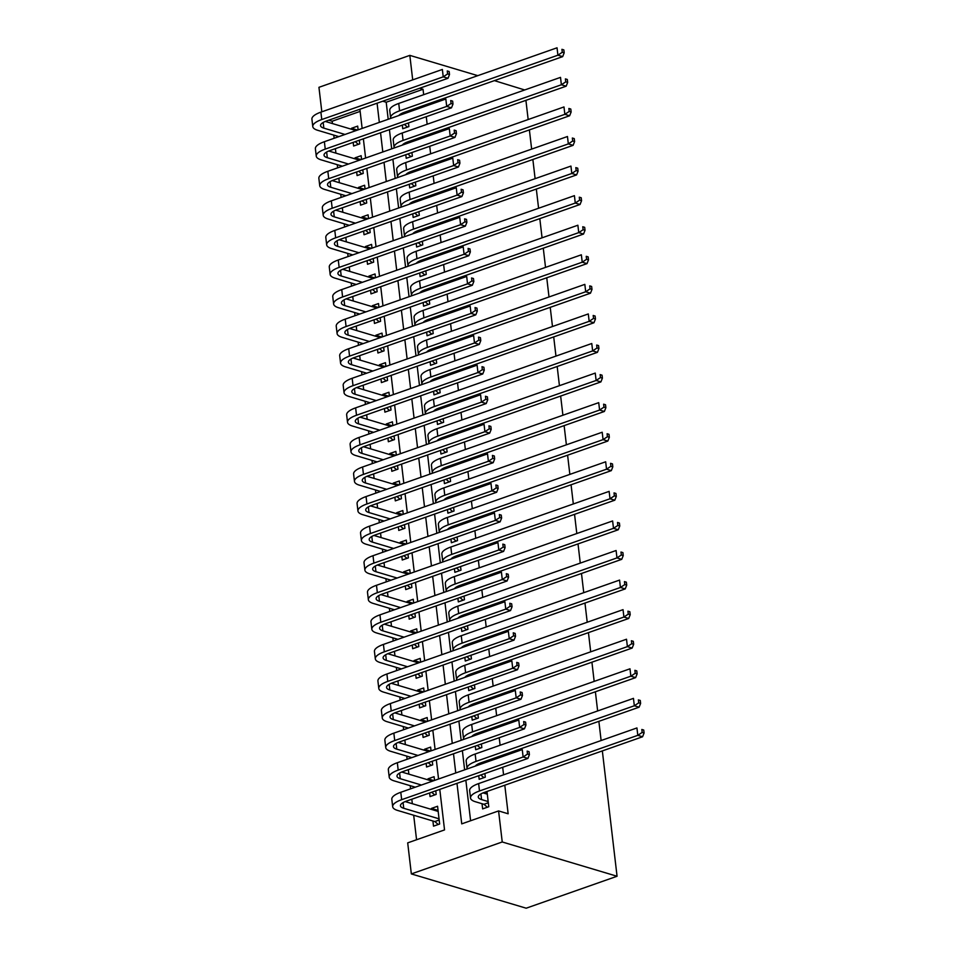 <?xml version="1.0" encoding="UTF-8"?>
<svg xmlns="http://www.w3.org/2000/svg" width="956" height="956" viewBox="0 0 956 956"><rect width="100%" height="100%" fill="white"/><g stroke="black" fill="none" stroke-linecap="round" stroke-linejoin="round"><path stroke-width="1.43" d="M321.825 111.816L318.945 87.319L409.825 55.376L477.785 75.655M439.784 789.393L444.54 829.916L407.698 842.869L411.343 873.915L526.182 908.2L617.062 876.258L602.34 750.914M360.137 111.386L332.162 121.221L332.437 123.575M333.787 135.107L334.158 138.273M335.389 148.658L335.915 153.139M337.265 164.671L337.635 167.85M338.854 178.222L339.38 182.716M340.742 194.247L341.113 197.414M342.332 207.799L342.857 212.292M344.208 223.812L344.59 226.99M345.809 237.363L346.335 241.856M347.685 253.388L348.056 256.555M349.275 266.939L349.8 271.432M351.163 282.964L351.533 286.131M352.752 296.515L353.278 300.997M354.628 312.528L355.011 315.707M356.23 326.08L356.755 330.573M358.106 342.105L358.476 345.271M359.695 355.656L360.233 360.149M361.583 371.669L361.954 374.848M363.172 385.22L363.698 389.713M365.061 401.245L365.431 404.412M366.65 414.796L367.176 419.29M368.526 430.821L368.897 433.988M370.127 444.373L370.653 448.854M372.004 460.386L372.374 463.564M373.593 473.937L374.119 478.43M375.481 489.962L375.851 493.129M377.07 503.513L377.596 508.006M378.946 519.526L379.329 522.705M380.548 533.078L381.074 537.571M382.424 549.103L382.794 552.269M384.013 562.654L384.539 567.147M385.901 578.679L386.272 581.846M387.491 592.23L388.017 596.711M389.367 608.243L389.749 611.422M390.968 621.794L391.494 626.288M392.844 637.819L393.215 640.986M394.434 651.371L394.971 655.864M396.322 667.384L396.692 670.562M397.911 680.935L398.437 685.428M399.799 696.96L400.17 700.127M401.389 710.511L401.914 715.004M403.265 726.536L403.635 729.703M404.854 740.087L405.392 744.569M406.742 756.1L407.113 759.279M408.332 769.652L408.857 774.145M410.22 785.677L410.59 788.843M411.809 799.228L412.335 803.721M413.685 815.241L416.565 839.75M332.162 121.221L328.733 120.205M402.321 125.128L402.739 128.749L408.881 126.586L408.451 122.966M407.232 112.593L407.089 111.314M405.786 154.693L406.216 158.314L412.359 156.163L411.928 152.542M410.71 142.157L410.566 140.891M409.264 184.269L409.694 187.89L415.824 185.727L415.406 182.106M414.187 171.733L414.032 170.455M412.741 213.845L413.159 217.466L419.302 215.303L418.883 211.682M417.664 201.298L417.509 200.031M416.207 243.41L416.637 247.03L422.779 244.879L422.349 241.259M421.13 230.874L420.987 229.607M419.684 272.986L420.114 276.607L426.257 274.444L425.826 270.823M424.607 260.45L424.452 259.172M423.161 302.55L423.58 306.171L429.722 304.02L429.304 300.399M428.085 290.015L427.93 288.748M426.639 332.126L427.057 335.747L433.199 333.584L432.769 329.963M431.55 319.591L431.407 318.312M430.104 361.703L430.535 365.323L436.677 363.161L436.247 359.54M435.028 349.155L434.884 347.888M433.582 391.267L434.012 394.888L440.142 392.737L439.724 389.116M438.505 378.731L438.35 377.465M437.059 420.843L437.478 424.464L443.62 422.301L443.19 418.68M441.971 408.308L441.827 407.029M440.525 450.407L440.955 454.028L447.097 451.877L446.667 448.256M445.448 437.872L445.305 436.605M444.002 479.984L444.432 483.605L450.563 481.442L450.145 477.821M448.926 467.448L448.77 466.17M447.48 509.56L447.898 513.181L454.04 511.018L453.622 507.397M452.403 497.012L452.248 495.746M450.945 539.124L451.375 542.745L457.518 540.594L457.088 536.973M455.869 526.589L455.725 525.322M454.423 568.701L454.853 572.321L460.995 570.158L460.565 566.538M459.346 556.165L459.191 554.886M457.9 598.265L458.318 601.886L464.461 599.735L464.042 596.114M462.824 585.729L462.668 584.463M461.378 627.841L461.796 631.462L467.938 629.299L467.508 625.678M466.289 615.306L466.146 614.027M464.843 657.417L465.273 661.038L471.416 658.875L470.985 655.254M469.766 644.87L469.623 643.603M468.32 686.982L468.739 690.602L474.881 688.44L474.463 684.819M473.244 674.446L473.089 673.179M471.798 716.558L472.216 720.179L478.359 718.016L477.928 714.395M476.709 704.01L476.566 702.744M475.263 746.122L475.694 749.743L481.836 747.592L481.406 743.971M480.187 733.587L480.043 732.32M478.741 775.698L479.171 779.319L485.301 777.156L484.883 773.535M483.664 763.163L483.509 761.884M438.051 810.389L431.431 808.418L431.55 809.457M432.913 820.977L433.51 826.163L439.652 824L437.573 806.255L431.431 808.418M433.952 780.634L427.953 778.841L428.073 779.881M429.614 792.966L430.045 796.587L436.187 794.424L435.757 790.803M430.475 751.058L424.488 749.277L424.607 750.305M426.137 763.39L426.567 767.011L432.71 764.86L432.279 761.239M427.009 721.493L421.01 719.701L421.13 720.74M422.671 733.826L423.09 737.446L429.232 735.284L428.814 731.663M423.532 691.917L417.533 690.124L417.653 691.164M419.194 704.249L419.624 707.87L425.755 705.719L425.336 702.098M420.054 662.353L414.056 660.56L414.187 661.6M415.717 674.685L416.147 678.306L422.289 676.143L421.859 672.522M416.577 632.776L410.59 630.984L410.71 632.024M412.251 645.109L412.669 648.73L418.812 646.567L418.381 642.946M413.112 603.2L407.113 601.42L407.232 602.447M408.774 615.533L409.192 619.153L415.334 617.002L414.916 613.382M409.634 573.636L403.635 571.843L403.767 572.883M405.296 585.968L405.726 589.589L411.869 587.426L411.439 583.805M406.157 544.06L400.17 542.267L400.289 543.307M401.831 556.392L402.249 560.013L408.391 557.862L407.961 554.241M402.691 514.495L396.692 512.703L396.812 513.742M398.353 526.828L398.772 530.449L404.914 528.286L404.496 524.665M399.214 484.919L393.215 483.127L393.334 484.166M394.876 497.251L395.306 500.872L401.448 498.709L401.018 495.089M395.736 455.343L389.749 453.562L389.869 454.59M391.398 467.675L391.829 471.296L397.971 469.145L397.541 465.524M392.271 425.779L386.272 423.986L386.391 425.026M387.933 438.111L388.351 441.732L394.493 439.569L394.075 435.948M388.793 396.202L382.794 394.41L382.914 395.449M384.455 408.535L384.886 412.156L391.016 410.005L390.598 406.384M385.316 366.638L379.317 364.845L379.448 365.885M380.978 378.97L381.408 382.591L387.55 380.428L387.12 376.807M381.838 337.062L375.851 335.269L375.971 336.309M377.512 349.394L377.931 353.015L384.073 350.852L383.643 347.231M378.373 307.485L372.374 305.705L372.493 306.745M374.035 319.818L374.465 323.439L380.596 321.288L380.177 317.667M374.895 277.921L368.897 276.129L369.028 277.168M370.558 290.254L370.988 293.874L377.13 291.711L376.7 288.091M371.418 248.345L365.431 246.552L365.55 247.592M367.092 260.677L367.51 264.298L373.653 262.147L373.222 258.526M367.952 218.781L361.954 216.988L362.073 218.028M363.615 231.113L364.033 234.734L370.175 232.571L369.757 228.95M364.475 189.204L358.476 187.412L358.608 188.452M360.137 201.537L360.567 205.158L366.71 202.995L366.279 199.374M360.998 159.628L355.011 157.848L355.13 158.887M356.66 171.961L357.09 175.581L363.232 173.43L362.802 169.81M434.538 780.431L434.096 776.69L427.953 778.841M431.06 750.854L430.618 747.114L424.488 749.277M427.595 721.29L427.153 717.538L421.01 719.701M424.117 691.714L423.675 687.973L417.533 690.124M420.64 662.138L420.198 658.397L414.056 660.56M417.163 632.573L416.732 628.833L410.59 630.984M413.697 602.997L413.255 599.257L407.113 601.42M410.22 573.433L409.777 569.68L403.635 571.843M406.742 543.856L406.312 540.116L400.17 542.267M403.277 514.28L402.835 510.54L396.692 512.703M399.799 484.716L399.357 480.976L393.215 483.127M396.322 455.14L395.88 451.399L389.749 453.562M392.856 425.575L392.414 421.823L386.272 423.986M389.379 395.999L388.937 392.259L382.794 394.41M385.901 366.423L385.459 362.683L379.317 364.845M382.424 336.859L381.994 333.118L375.851 335.269M378.958 307.282L378.516 303.542L372.374 305.705M375.481 277.718L375.039 273.966L368.897 276.129M372.004 248.142L371.573 244.401L365.431 246.552M368.538 218.566L368.096 214.825L361.954 216.988M365.061 189.001L364.618 185.261L358.476 187.412M361.583 159.425L361.141 155.685L355.011 157.848M353.194 142.396L353.612 146.017L359.755 143.854L359.337 140.233M358.118 129.861L357.675 126.108L351.533 128.271L351.653 129.311M456.98 783.346L461.736 823.869L498.578 810.927L508.15 813.783L504.792 785.199M503.573 774.826L502.689 767.274M501.47 756.901L501.326 755.634M500.108 745.25L499.211 737.709M497.992 727.325L497.849 726.058M496.63 715.674L495.746 708.133M494.527 697.76L494.372 696.482M493.153 686.109L492.268 678.569M491.049 668.184L490.894 666.918M489.675 656.533L488.791 648.993M487.572 638.608L487.429 637.341M486.21 626.969L485.325 619.416M484.106 609.044L483.951 607.777M482.732 597.392L481.848 589.852M480.629 579.467L480.474 578.201M479.255 567.816L478.37 560.276M477.152 549.903L477.008 548.625M475.789 538.252L474.893 530.711M473.674 520.327L473.531 519.06M472.312 508.676L471.428 501.135M470.209 490.751L470.053 489.484M468.834 479.111L467.95 471.559M466.731 461.186L466.588 459.92M465.369 449.535L464.473 441.995M463.254 431.61L463.11 430.343M461.891 419.959L461.007 412.418M459.788 402.046L459.633 400.767M458.414 390.395L457.53 382.854M456.311 372.47L456.155 371.203M454.937 360.818L454.052 353.278M452.833 342.905L452.69 341.627M451.471 331.254L450.587 323.714M449.368 313.329L449.212 312.062M447.994 301.678L447.109 294.137M445.89 283.753L445.735 282.486M444.516 272.101L443.632 264.561M442.413 254.188L442.27 252.91M441.051 242.537L440.154 234.997M438.935 224.612L438.792 223.346M437.573 212.961L436.689 205.421M435.47 195.048L435.315 193.769M434.096 183.397L433.211 175.856M431.993 165.472L431.849 164.205M430.63 153.82L429.734 146.28M428.515 135.895L428.372 134.629M427.153 124.244L426.268 116.704M425.05 106.331L424.894 105.052M423.675 94.68L423.042 89.278L386.2 102.232L388.196 119.273M389.427 129.657L391.673 148.849M392.892 159.234L395.151 178.425M396.37 188.798L398.628 207.99M399.847 218.374L402.094 237.566M403.312 247.939L405.571 267.13M406.79 277.515L409.049 296.707M410.267 307.091L412.514 326.283M413.733 336.655L415.991 355.847M417.21 366.232L419.469 385.423M420.688 395.796L422.934 414.988M424.165 425.372L426.412 444.564M427.631 454.948L429.889 474.14M431.108 484.513L433.367 503.704M434.586 514.089L436.832 533.281M438.051 543.653L440.31 562.845M441.529 573.23L443.787 592.421M445.006 602.806L447.253 621.998M448.472 632.37L450.73 651.562M451.949 661.946L454.208 681.138M455.426 691.511L457.673 710.702M458.892 721.087L461.151 740.279M462.369 750.663L464.628 769.855M465.847 780.227L470.603 820.762M482.027 803.709L482.637 808.895L488.779 806.733L486.986 791.46M494.407 80.627L524.689 89.96M525.908 100.344L528.166 119.536M529.385 129.908L531.644 149.1M532.862 159.485L535.109 178.676M536.328 189.061L538.587 208.253M539.805 218.625L542.064 237.817M543.283 248.202L545.529 267.393M546.748 277.766L549.007 296.958M550.226 307.342L552.484 326.534M553.703 336.918L555.962 356.11M557.181 366.483L559.427 385.674M560.646 396.059L562.905 415.251M564.124 425.623L566.382 444.815M567.601 455.199L569.848 474.391M571.067 484.776L573.325 503.967M574.544 514.34L576.803 533.532M578.022 543.916L580.268 563.108M581.487 573.481L583.746 592.672M584.964 603.057L587.223 622.248M588.442 632.633L590.7 651.825M591.919 662.197L594.166 681.389M595.385 691.774L597.643 710.965M598.862 721.338L601.121 740.53M409.825 55.376L412.705 79.874M423.042 89.278L419.612 88.251M498.578 810.927L502.235 841.973L617.062 876.258M438.565 779.009L436.306 759.817M435.088 749.444L432.841 730.253M431.622 719.868L429.364 700.676M428.145 690.292L425.886 671.1M424.667 660.727L422.421 641.536M421.202 631.151L418.943 611.96M417.724 601.587L415.466 582.395M414.247 572.011L411.988 552.819M410.769 542.434L408.523 523.243M407.304 512.87L405.045 493.678M403.826 483.294L401.568 464.102M400.349 453.73L398.102 434.538M396.883 424.153L394.625 404.962M393.406 394.577L391.147 375.385M389.929 365.013L387.682 345.821M386.463 335.437L384.204 316.245M382.986 305.872L380.727 286.68M379.508 276.296L377.25 257.104M376.031 246.72L373.784 227.528M372.565 217.155L370.307 197.964M369.088 187.579L366.829 168.387M365.61 158.015L363.364 138.823M362.145 128.439L359.886 109.247M411.343 873.915L502.235 841.973M377.082 103.2L379.329 122.392M380.548 132.776L382.806 151.968M384.025 162.353L386.284 181.544M387.503 191.917L389.761 211.109M390.98 221.493L393.227 240.685M394.446 251.058L396.704 270.249M397.923 280.634L400.182 299.826M401.4 310.21L403.647 329.402M404.866 339.774L407.125 358.966M408.343 369.351L410.602 388.542M411.821 398.915L414.067 418.107M415.286 428.491L417.545 447.683M418.764 458.067L421.022 477.259M422.241 487.632L424.5 506.823M425.719 517.208L427.965 536.4M429.184 546.772L431.443 565.964M432.662 576.349L434.92 595.54M436.139 605.913L438.386 625.105M439.605 635.489L441.863 654.681M443.082 665.065L445.341 684.257M446.56 694.63L448.806 713.821M450.025 724.206L452.284 743.398M453.502 753.77L455.761 772.962M386.2 102.232L382.77 101.205M487.178 793.122L484.513 792.333M357.532 130.064L351.533 128.271M483.079 763.366L481.047 762.757M479.601 733.79L477.57 733.18M476.124 704.225L474.092 703.616M472.658 674.649L470.615 674.04M469.181 645.085L467.149 644.475M465.703 615.509L463.672 614.899M462.238 585.932L460.195 585.335M458.76 556.368L456.729 555.759M455.283 526.792L453.252 526.182M451.818 497.228L449.774 496.618M448.34 467.651L446.309 467.042M444.863 438.075L442.831 437.478M441.385 408.511L439.354 407.901M437.92 378.935L435.876 378.325M434.442 349.37L432.411 348.761M430.965 319.794L428.933 319.185M427.499 290.218L425.456 289.62M424.022 260.653L421.99 260.044M420.544 231.077L418.513 230.468M417.079 201.513L415.035 200.903M413.601 171.937L411.57 171.327M410.124 142.36L408.093 141.763M406.647 112.796L404.615 112.187M487.309 794.161L483.031 792.883M488.169 801.558L481.573 799.586A15.666 4.876 -6.7 0 1 478.287 797.101A15.666 4.876 -6.7 0 1 484.286 792.416L642.587 736.765L637.807 735.331L479.494 790.982A23.494 7.313 173.3 0 0 470.519 798.009A23.494 7.313 173.3 0 0 475.431 801.749L483.963 804.295L488.313 802.753M487.369 807.223L483.963 804.295M642.169 732.427L644.081 733.001L643.735 730.037L641.823 729.464L642.169 732.427L637.807 735.331L636.935 727.946L478.633 783.585A23.494 7.313 173.3 0 0 469.647 790.612L470.519 798.009M641.823 729.464L643.735 730.037M644.081 733.001L642.587 736.765M438.242 824.49L434.837 821.562L439.186 820.021M439.043 818.826L403.743 808.286A15.666 4.876 -6.7 0 1 400.456 805.788A15.666 4.876 -6.7 0 1 406.455 801.104L527.915 758.419L523.123 756.985L401.663 799.682A23.494 7.313 173.3 0 0 392.677 806.709A23.494 7.313 173.3 0 0 397.6 810.437L434.837 821.562M438.183 811.429L405.201 801.582M527.497 754.069L529.409 754.643L529.062 751.691L527.15 751.117L527.497 754.069L523.123 756.985L522.263 749.588L400.791 792.285A23.494 7.313 173.3 0 0 391.817 799.312L392.677 806.709M527.15 751.117L529.062 751.691M529.409 754.643L527.915 758.419M481.537 763.904L479.554 763.318M483.903 777.658L480.784 774.981M475.275 766.103A15.666 4.876 -6.7 0 1 480.808 762.84L639.11 707.189L634.33 705.767L476.028 761.406A23.494 7.313 173.3 0 0 467.042 768.433A23.494 7.313 173.3 0 0 467.161 768.959M638.704 702.851L640.616 703.425L640.269 700.461L638.357 699.9L638.704 702.851L634.33 705.767L633.458 698.37L475.156 754.021A23.494 7.313 173.3 0 0 466.17 761.048L467.042 768.433M638.357 699.9L640.269 700.461M640.616 703.425L639.11 707.189M478.06 734.339L476.076 733.742M480.426 748.082L477.307 745.405M471.798 736.538A15.666 4.876 -6.7 0 1 477.331 733.264L635.644 677.625L630.852 676.191L472.551 731.842A23.494 7.313 173.3 0 0 463.564 738.869A23.494 7.313 173.3 0 0 463.684 739.382M635.226 673.287L637.138 673.849L636.792 670.897L634.88 670.323L635.226 673.287L630.852 676.191L629.992 668.806L471.678 724.445A23.494 7.313 173.3 0 0 462.692 731.471L463.564 738.869M634.88 670.323L636.792 670.897M637.138 673.849L635.644 677.625M474.582 704.763L472.611 704.178M476.948 718.506L473.841 715.841M468.32 706.962A15.666 4.876 -6.7 0 1 473.865 703.7L632.167 648.048L627.387 646.626L469.073 702.266A23.494 7.313 173.3 0 0 460.087 709.292A23.494 7.313 173.3 0 0 460.218 709.818M631.749 643.711L633.661 644.284L633.314 641.321L631.402 640.747L631.749 643.711L627.387 646.626L626.515 639.229L468.213 694.881A23.494 7.313 173.3 0 0 459.227 701.907L460.087 709.292M631.402 640.747L633.314 641.321M633.661 644.284L632.167 648.048M471.117 675.187L469.133 674.601M473.483 688.941L470.364 686.265M464.855 677.398A15.666 4.876 -6.7 0 1 470.388 674.123L628.69 618.484L623.91 617.05L465.608 672.701A23.494 7.313 173.3 0 0 456.621 679.728A23.494 7.313 173.3 0 0 456.741 680.242M628.271 614.134L630.195 614.708L629.849 611.756L627.925 611.183L628.271 614.134L623.91 617.05L623.037 609.653L464.736 665.304A23.494 7.313 173.3 0 0 455.749 672.331L456.621 679.728M627.925 611.183L629.849 611.756M630.195 614.708L628.69 618.484M434.777 794.926L431.658 792.249M421.441 785.031L400.265 778.71A15.666 4.876 -6.7 0 1 396.991 776.224A15.666 4.876 -6.7 0 1 402.978 771.54L524.438 728.842L519.658 727.408L398.186 770.106A23.494 7.313 173.3 0 0 389.212 777.132A23.494 7.313 173.3 0 0 394.123 780.873L415.298 787.194M432.411 781.172L401.723 772.018M524.019 724.505L525.931 725.078L525.585 722.115L523.673 721.541L524.019 724.505L519.658 727.408L518.785 720.023L397.326 762.721A23.494 7.313 173.3 0 0 388.339 769.747L389.212 777.132M523.673 721.541L525.585 722.115M525.931 725.078L524.438 728.842M431.299 765.35L428.192 762.673M417.963 755.455L396.788 749.145A15.666 4.876 -6.7 0 1 393.514 746.648A15.666 4.876 -6.7 0 1 399.5 741.964L520.96 699.266L516.18 697.844L394.72 740.542A23.494 7.313 173.3 0 0 385.734 747.568A23.494 7.313 173.3 0 0 390.645 751.297L411.821 757.618M428.933 751.607L398.246 742.442M520.554 694.928L522.466 695.502L522.119 692.538L520.195 691.977L520.554 694.928L516.18 697.844L515.308 690.447L393.848 733.144A23.494 7.313 173.3 0 0 384.862 740.171L385.734 747.568M520.195 691.977L522.119 692.538M522.466 695.502L520.96 699.266M427.822 735.785L424.715 733.109M414.486 725.891L393.31 719.569A15.666 4.876 -6.7 0 1 390.036 717.084A15.666 4.876 -6.7 0 1 396.023 712.399L517.495 669.702L512.703 668.268L391.243 710.965A23.494 7.313 173.3 0 0 382.257 717.992A23.494 7.313 173.3 0 0 387.18 721.732L408.343 728.054M425.468 722.031L394.78 712.865M517.077 665.364L518.989 665.926L518.642 662.974L516.73 662.4L517.077 665.364L512.703 668.268L511.842 660.883L390.371 703.568A23.494 7.313 173.3 0 0 381.396 710.595L382.257 717.992M516.73 662.4L518.642 662.974M518.989 665.926L517.495 669.702M424.356 706.209L421.238 703.532M411.02 696.315L389.845 689.993A15.666 4.876 -6.7 0 1 386.571 687.507A15.666 4.876 -6.7 0 1 392.558 682.823L514.017 640.126L509.237 638.704L387.766 681.389A23.494 7.313 173.3 0 0 378.791 688.416A23.494 7.313 173.3 0 0 383.703 692.156L404.878 698.478M421.99 692.455L391.303 683.301M513.599 635.788L515.511 636.361L515.165 633.398L513.253 632.824L513.599 635.788L509.237 638.704L508.365 631.307L386.905 674.004A23.494 7.313 173.3 0 0 377.919 681.03L378.791 688.416M513.253 632.824L515.165 633.398M515.511 636.361L514.017 640.126M467.639 645.623L465.656 645.025M470.005 659.365L466.887 656.688M461.378 647.821A15.666 4.876 -6.7 0 1 466.91 644.559L625.224 588.908L620.432 587.474L462.13 643.125A23.494 7.313 173.3 0 0 453.144 650.152A23.494 7.313 173.3 0 0 453.264 650.678M624.806 584.57L626.718 585.144L626.371 582.18L624.459 581.606L624.806 584.57L620.432 587.474L619.572 580.089L461.258 635.728A23.494 7.313 173.3 0 0 452.272 642.755L453.144 650.152M624.459 581.606L626.371 582.18M626.718 585.144L625.224 588.908M420.879 676.633L417.76 673.956M407.543 666.75L386.367 660.429A15.666 4.876 -6.7 0 1 383.093 657.931A15.666 4.876 -6.7 0 1 389.08 653.247L510.54 610.561L505.76 609.127L384.3 651.825A23.494 7.313 173.3 0 0 375.314 658.851A23.494 7.313 173.3 0 0 380.225 662.58L401.4 668.901M418.513 662.89L387.825 653.725M510.122 606.212L512.046 606.785L511.687 603.834L509.775 603.26L510.122 606.212L505.76 609.127L504.888 601.73L383.428 644.428A23.494 7.313 173.3 0 0 374.441 651.454L375.314 658.851M509.775 603.26L511.687 603.834M512.046 606.785L510.54 610.561M464.162 616.046L462.19 615.461M466.528 629.801L463.421 627.124M457.9 618.257A15.666 4.876 -6.7 0 1 463.445 614.983L621.747 559.332L616.967 557.91L458.653 613.549A23.494 7.313 173.3 0 0 449.667 620.575A23.494 7.313 173.3 0 0 449.798 621.101M621.328 554.994L623.24 555.567L622.894 552.604L620.982 552.042L621.328 554.994L616.967 557.91L616.094 550.513L457.781 606.164A23.494 7.313 173.3 0 0 448.806 613.19L449.667 620.575M620.982 552.042L622.894 552.604M623.24 555.567L621.747 559.332M417.402 647.069L414.295 644.392M404.065 637.174L382.89 630.852A15.666 4.876 -6.7 0 1 379.616 628.367A15.666 4.876 -6.7 0 1 385.603 623.682L507.074 580.985L502.282 579.551L380.823 622.248A23.494 7.313 173.3 0 0 371.836 629.275A23.494 7.313 173.3 0 0 376.76 633.015L397.923 639.337M415.035 633.314L384.348 624.16M506.656 576.647L508.568 577.221L508.222 574.257L506.31 573.684L506.656 576.647L502.282 579.551L501.422 572.166L379.95 614.863A23.494 7.313 173.3 0 0 370.964 621.89L371.836 629.275M506.31 573.684L508.222 574.257M508.568 577.221L507.074 580.985M460.696 586.482L458.713 585.885M463.051 600.225L459.944 597.548M454.435 588.681A15.666 4.876 -6.7 0 1 459.967 585.407L618.269 529.767L613.489 528.333L455.175 583.985A23.494 7.313 173.3 0 0 446.201 591.011A23.494 7.313 173.3 0 0 446.321 591.525M617.851 525.43L619.775 525.991L619.416 523.04L617.504 522.466L617.851 525.43L613.489 528.333L612.617 520.948L454.315 576.587A23.494 7.313 173.3 0 0 445.329 583.614L446.201 591.011M617.504 522.466L619.416 523.04M619.775 525.991L618.269 529.767M413.936 617.492L410.817 614.816M400.588 607.598L379.424 601.288A15.666 4.876 -6.7 0 1 376.138 598.791A15.666 4.876 -6.7 0 1 382.137 594.106L503.597 551.409L498.805 549.987L377.345 592.684A23.494 7.313 173.3 0 0 368.359 599.711A23.494 7.313 173.3 0 0 373.282 603.439L394.458 609.761M411.57 603.75L380.882 594.584M503.179 547.071L505.091 547.645L504.744 544.693L502.832 544.119L503.179 547.071L498.805 549.987L497.945 542.59L376.485 585.287A23.494 7.313 173.3 0 0 367.498 592.314L368.359 599.711M502.832 544.119L504.744 544.693M505.091 547.645L503.597 551.409M457.219 556.906L455.235 556.32M459.585 570.66L456.466 567.984M450.957 559.105A15.666 4.876 -6.7 0 1 456.49 555.842L614.804 500.191L610.012 498.769L451.71 554.408A23.494 7.313 173.3 0 0 442.724 561.435A23.494 7.313 173.3 0 0 442.843 561.961M614.385 495.853L616.297 496.427L615.951 493.463L614.039 492.89L614.385 495.853L610.012 498.769L609.139 491.372L450.838 547.023A23.494 7.313 173.3 0 0 441.851 554.05L442.724 561.435M614.039 492.89L615.951 493.463M616.297 496.427L614.804 500.191M410.459 587.928L407.34 585.251M397.122 578.033L375.947 571.712A15.666 4.876 -6.7 0 1 372.673 569.226A15.666 4.876 -6.7 0 1 378.66 564.542L500.119 521.845L495.339 520.411L373.88 563.108A23.494 7.313 173.3 0 0 364.893 570.135A23.494 7.313 173.3 0 0 369.805 573.875L390.98 580.196M408.093 574.174L377.405 565.008M499.701 517.507L501.613 518.068L501.267 515.117L499.355 514.543L499.701 517.507L495.339 520.411L494.467 513.025L373.007 555.711A23.494 7.313 173.3 0 0 364.021 562.737L364.893 570.135M499.355 514.543L501.267 515.117M501.613 518.068L500.119 521.845M453.742 527.33L451.77 526.744M456.108 541.084L453.001 538.407M447.48 529.54A15.666 4.876 -6.7 0 1 453.013 526.266L611.326 470.627L606.534 469.193L448.233 524.844A23.494 7.313 173.3 0 0 439.246 531.871A23.494 7.313 173.3 0 0 439.378 532.384M610.908 466.277L612.82 466.851L612.473 463.899L610.561 463.325L610.908 466.277L606.534 469.193L605.674 461.796L447.36 517.447A23.494 7.313 173.3 0 0 438.386 524.474L439.246 531.871M610.561 463.325L612.473 463.899M612.82 466.851L611.326 470.627M450.276 497.765L448.292 497.168M452.63 511.508L449.523 508.831M444.002 499.964A15.666 4.876 -6.7 0 1 449.547 496.702L607.849 441.051L603.069 439.617L444.755 495.268A23.494 7.313 173.3 0 0 435.781 502.294A23.494 7.313 173.3 0 0 435.9 502.82M607.43 436.713L609.342 437.286L608.996 434.323L607.084 433.749L607.43 436.713L603.069 439.617L602.196 432.231L443.895 487.871A23.494 7.313 173.3 0 0 434.908 494.897L435.781 502.294M607.084 433.749L608.996 434.323M609.342 437.286L607.849 441.051M446.799 468.189L444.815 467.604M449.165 481.944L446.046 479.267M440.537 470.4A15.666 4.876 -6.7 0 1 446.07 467.125L604.371 411.474L599.591 410.052L441.29 465.692A23.494 7.313 173.3 0 0 432.303 472.718A23.494 7.313 173.3 0 0 432.423 473.244M603.965 407.137L605.877 407.71L605.53 404.758L603.618 404.185L603.965 407.137L599.591 410.052L598.719 402.655L440.417 458.306A23.494 7.313 173.3 0 0 431.431 465.333L432.303 472.718M603.618 404.185L605.53 404.758M605.877 407.71L604.371 411.474M443.321 438.625L441.337 438.027M445.687 452.367L442.58 449.69M437.059 440.824A15.666 4.876 -6.7 0 1 442.592 437.549L600.906 381.91L596.114 380.476L437.812 436.127A23.494 7.313 173.3 0 0 428.826 443.154A23.494 7.313 173.3 0 0 428.945 443.668M600.488 377.572L602.4 378.134L602.053 375.182L600.141 374.609L600.488 377.572L596.114 380.476L595.253 373.091L436.94 428.73A23.494 7.313 173.3 0 0 427.953 435.757L428.826 443.154M600.141 374.609L602.053 375.182M602.4 378.134L600.906 381.91M439.844 409.049L437.872 408.463M442.21 422.803L439.103 420.126M433.582 411.247A15.666 4.876 -6.7 0 1 439.127 407.985L597.428 352.334L592.648 350.912L434.335 406.551A23.494 7.313 173.3 0 0 425.348 413.578A23.494 7.313 173.3 0 0 425.48 414.103M597.01 347.996L598.922 348.57L598.576 345.606L596.663 345.044L597.01 347.996L592.648 350.912L591.776 343.515L433.474 399.166A23.494 7.313 173.3 0 0 424.488 406.192L425.348 413.578M596.663 345.044L598.576 345.606M598.922 348.57L597.428 352.334M436.378 379.472L434.394 378.887M438.744 393.227L435.625 390.55M430.116 381.683A15.666 4.876 -6.7 0 1 435.649 378.409L593.951 322.77L589.171 321.335L430.869 376.987A23.494 7.313 173.3 0 0 421.883 384.013A23.494 7.313 173.3 0 0 422.002 384.527M593.533 318.42L595.457 318.993L595.11 316.042L593.186 315.468L593.533 318.42L589.171 321.335L588.298 313.938L429.997 369.59A23.494 7.313 173.3 0 0 421.01 376.616L421.883 384.013M593.186 315.468L595.11 316.042M595.457 318.993L593.951 322.77M432.901 349.908L430.917 349.31M435.267 363.65L432.148 360.974M426.639 352.107A15.666 4.876 -6.7 0 1 432.172 348.844L590.485 293.193L585.693 291.759L427.392 347.41A23.494 7.313 173.3 0 0 418.405 354.437A23.494 7.313 173.3 0 0 418.525 354.963M590.067 288.855L591.979 289.429L591.633 286.465L589.721 285.892L590.067 288.855L585.693 291.759L584.833 284.374L426.519 340.013A23.494 7.313 173.3 0 0 417.533 347.04L418.405 354.437M589.721 285.892L591.633 286.465M591.979 289.429L590.485 293.193M429.423 320.332L427.452 319.746M431.789 334.086L428.682 331.409M423.161 322.542A15.666 4.876 -6.7 0 1 428.706 319.268L587.008 263.617L582.228 262.195L423.914 317.834A23.494 7.313 173.3 0 0 414.928 324.861A23.494 7.313 173.3 0 0 415.059 325.387M586.59 259.279L588.502 259.853L588.155 256.901L586.243 256.327L586.59 259.279L582.228 262.195L581.356 254.798L423.042 310.449A23.494 7.313 173.3 0 0 414.067 317.476L414.928 324.861M586.243 256.327L588.155 256.901M588.502 259.853L587.008 263.617M425.958 290.767L423.974 290.17M428.312 304.51L425.205 301.833M419.696 292.966A15.666 4.876 -6.7 0 1 425.229 289.692L583.53 234.053L578.75 232.619L420.437 288.27A23.494 7.313 173.3 0 0 411.462 295.296A23.494 7.313 173.3 0 0 411.582 295.81M583.112 229.715L585.036 230.276L584.678 227.325L582.766 226.751L583.112 229.715L578.75 232.619L577.878 225.234L419.576 280.873A23.494 7.313 173.3 0 0 410.59 287.899L411.462 295.296M582.766 226.751L584.678 227.325M585.036 230.276L583.53 234.053M422.48 261.191L420.497 260.606M424.846 274.946L421.727 272.269M416.219 263.39A15.666 4.876 -6.7 0 1 421.751 260.128L580.065 204.476L575.273 203.054L416.971 258.694A23.494 7.313 173.3 0 0 407.985 265.72A23.494 7.313 173.3 0 0 408.104 266.246M579.647 200.139L581.559 200.712L581.212 197.749L579.3 197.187L579.647 200.139L575.273 203.054L574.413 195.657L416.099 251.309A23.494 7.313 173.3 0 0 407.113 258.335L407.985 265.72M579.3 197.187L581.212 197.749M581.559 200.712L580.065 204.476M419.003 231.615L417.031 231.029M421.369 245.369L418.262 242.693M412.741 233.826A15.666 4.876 -6.7 0 1 418.274 230.551L576.587 174.912L571.796 173.478L413.494 229.129A23.494 7.313 173.3 0 0 404.507 236.156A23.494 7.313 173.3 0 0 404.639 236.67M576.169 170.562L578.081 171.136L577.735 168.184L575.823 167.611L576.169 170.562L571.796 173.478L570.935 166.081L412.622 221.732A23.494 7.313 173.3 0 0 403.647 228.759L404.507 236.156M575.823 167.611L577.735 168.184M578.081 171.136L576.587 174.912M415.537 202.051L413.554 201.453M417.892 215.793L414.785 213.116M409.264 204.249A15.666 4.876 -6.7 0 1 414.808 200.987L573.11 145.336L568.33 143.902L410.016 199.553A23.494 7.313 173.3 0 0 401.042 206.58A23.494 7.313 173.3 0 0 401.161 207.105M572.692 140.998L574.604 141.572L574.257 138.608L572.345 138.034L572.692 140.998L568.33 143.902L567.458 136.517L409.156 192.156A23.494 7.313 173.3 0 0 400.17 199.183L401.042 206.58M572.345 138.034L574.257 138.608M574.604 141.572L573.11 145.336M406.981 558.352L403.874 555.675M393.645 548.457L372.47 542.136A15.666 4.876 -6.7 0 1 369.195 539.65A15.666 4.876 -6.7 0 1 375.182 534.966L496.642 492.268L491.862 490.846L370.402 533.532A23.494 7.313 173.3 0 0 361.416 540.558A23.494 7.313 173.3 0 0 366.327 544.299L387.503 550.62M404.615 544.609L373.927 535.444M496.236 487.93L498.148 488.504L497.801 485.54L495.889 484.979L496.236 487.93L491.862 490.846L490.99 483.449L369.53 526.147A23.494 7.313 173.3 0 0 360.543 533.173L361.416 540.558M495.889 484.979L497.801 485.54M498.148 488.504L496.642 492.268M403.504 528.776L400.397 526.099M390.168 518.893L369.004 512.571A15.666 4.876 -6.7 0 1 365.718 510.074A15.666 4.876 -6.7 0 1 371.717 505.389L493.177 462.704L488.385 461.27L366.925 503.967A23.494 7.313 173.3 0 0 357.938 510.994A23.494 7.313 173.3 0 0 362.862 514.722L384.037 521.044M401.15 515.033L370.462 505.867M492.758 458.354L494.67 458.928L494.324 455.976L492.412 455.403L492.758 458.354L488.385 461.27L487.524 453.873L366.052 496.57A23.494 7.313 173.3 0 0 357.078 503.597L357.938 510.994M492.412 455.403L494.324 455.976M494.67 458.928L493.177 462.704M400.038 499.211L396.919 496.534M386.702 489.317L365.527 482.995A15.666 4.876 -6.7 0 1 362.252 480.51A15.666 4.876 -6.7 0 1 368.239 475.825L489.699 433.128L484.919 431.694L363.447 474.391A23.494 7.313 173.3 0 0 354.473 481.418A23.494 7.313 173.3 0 0 359.384 485.158L380.56 491.48M397.672 485.457L366.985 476.303M489.281 428.79L491.193 429.364L490.846 426.4L488.934 425.826L489.281 428.79L484.919 431.694L484.047 424.309L362.587 467.006A23.494 7.313 173.3 0 0 353.601 474.033L354.473 481.418M488.934 425.826L490.846 426.4M491.193 429.364L489.699 433.128M396.561 469.635L393.454 466.958M383.225 459.752L362.049 453.431A15.666 4.876 -6.7 0 1 358.775 450.933A15.666 4.876 -6.7 0 1 364.762 446.249L486.222 403.552L481.442 402.129L359.982 444.827A23.494 7.313 173.3 0 0 350.995 451.853A23.494 7.313 173.3 0 0 355.907 455.582L377.082 461.903M394.195 455.893L363.507 446.727M485.815 399.214L487.727 399.787L487.381 396.836L485.457 396.262L485.815 399.214L481.442 402.129L480.569 394.732L359.109 437.43A23.494 7.313 173.3 0 0 350.123 444.456L350.995 451.853M485.457 396.262L487.381 396.836M487.727 399.787L486.222 403.552M393.083 440.071L389.976 437.394M379.747 430.176L358.572 423.855A15.666 4.876 -6.7 0 1 355.297 421.369A15.666 4.876 -6.7 0 1 361.284 416.685L482.756 373.987L477.964 372.553L356.504 415.251A23.494 7.313 173.3 0 0 347.518 422.277A23.494 7.313 173.3 0 0 352.441 426.018L373.605 432.339M390.729 426.316L360.042 417.151M482.338 369.649L484.25 370.211L483.903 367.259L481.991 366.686L482.338 369.649L477.964 372.553L477.104 365.168L355.632 407.854A23.494 7.313 173.3 0 0 346.658 414.88L347.518 422.277M481.991 366.686L483.903 367.259M484.25 370.211L482.756 373.987M389.618 410.494L386.499 407.818M376.282 400.6L355.106 394.278A15.666 4.876 -6.7 0 1 351.832 391.793A15.666 4.876 -6.7 0 1 357.819 387.108L479.279 344.411L474.499 342.989L353.027 385.674A23.494 7.313 173.3 0 0 344.052 392.713A23.494 7.313 173.3 0 0 348.964 396.441L370.139 402.763M387.252 396.752L356.564 387.586M478.86 340.073L480.772 340.647L480.426 337.683L478.514 337.121L478.86 340.073L474.499 342.989L473.626 335.592L352.166 378.289A23.494 7.313 173.3 0 0 343.18 385.316L344.052 392.713M478.514 337.121L480.426 337.683M480.772 340.647L479.279 344.411M386.14 380.918L383.021 378.241M372.804 371.036L351.629 364.714A15.666 4.876 -6.7 0 1 348.354 362.216A15.666 4.876 -6.7 0 1 354.341 357.532L475.801 314.847L471.021 313.413L349.561 356.11A23.494 7.313 173.3 0 0 340.575 363.137A23.494 7.313 173.3 0 0 345.486 366.865L366.662 373.187M383.774 367.176L353.087 358.01M475.383 310.497L477.307 311.07L476.96 308.119L475.036 307.545L475.383 310.497L471.021 313.413L470.149 306.016L348.689 348.713A23.494 7.313 173.3 0 0 339.703 355.74L340.575 363.137M475.036 307.545L476.96 308.119M477.307 311.07L475.801 314.847M382.663 351.354L379.556 348.677M369.327 341.459L348.151 335.138A15.666 4.876 -6.7 0 1 344.877 332.652A15.666 4.876 -6.7 0 1 350.864 327.968L472.336 285.27L467.544 283.836L346.084 326.534A23.494 7.313 173.3 0 0 337.098 333.56A23.494 7.313 173.3 0 0 342.021 337.301L363.184 343.622M380.297 337.599L349.609 328.446M471.917 280.933L473.829 281.506L473.483 278.543L471.571 277.969L471.917 280.933L467.544 283.836L466.683 276.451L345.212 319.149A23.494 7.313 173.3 0 0 336.225 326.175L337.098 333.56M471.571 277.969L473.483 278.543M473.829 281.506L472.336 285.27M379.197 321.778L376.078 319.101M365.849 311.895L344.686 305.573A15.666 4.876 -6.7 0 1 341.4 303.076A15.666 4.876 -6.7 0 1 347.398 298.392L468.858 255.694L464.078 254.272L342.606 296.969A23.494 7.313 173.3 0 0 333.62 303.996A23.494 7.313 173.3 0 0 338.544 307.724L359.719 314.046M376.831 308.035L346.144 298.87M468.44 251.356L470.352 251.93L470.005 248.978L468.093 248.405L468.44 251.356L464.078 254.272L463.206 246.875L341.746 289.572A23.494 7.313 173.3 0 0 332.76 296.599L333.62 303.996M468.093 248.405L470.005 248.978M470.352 251.93L468.858 255.694M375.72 292.213L372.601 289.537M362.384 282.319L341.208 275.997A15.666 4.876 -6.7 0 1 337.934 273.512A15.666 4.876 -6.7 0 1 343.921 268.827L465.381 226.13L460.601 224.696L339.141 267.393A23.494 7.313 173.3 0 0 330.155 274.42A23.494 7.313 173.3 0 0 335.066 278.16L356.241 284.482M373.354 278.459L342.666 269.293M464.963 221.792L466.875 222.354L466.528 219.402L464.616 218.828L464.963 221.792L460.601 224.696L459.728 217.311L338.269 259.996A23.494 7.313 173.3 0 0 329.282 267.023L330.155 274.42M464.616 218.828L466.528 219.402M466.875 222.354L465.381 226.13M372.243 262.637L369.135 259.96M358.906 252.743L337.731 246.421A15.666 4.876 -6.7 0 1 334.457 243.935A15.666 4.876 -6.7 0 1 340.444 239.251L461.903 196.554L457.123 195.132L335.664 237.817A23.494 7.313 173.3 0 0 326.677 244.856A23.494 7.313 173.3 0 0 331.589 248.584L352.764 254.905M369.876 248.895L339.189 239.729M461.497 192.216L463.409 192.789L463.062 189.826L461.151 189.264L461.497 192.216L457.123 195.132L456.251 187.734L334.791 230.432A23.494 7.313 173.3 0 0 325.805 237.458L326.677 244.856M461.151 189.264L463.062 189.826M463.409 192.789L461.903 196.554M368.765 233.061L365.658 230.384M355.429 223.178L334.265 216.857A15.666 4.876 -6.7 0 1 330.979 214.359A15.666 4.876 -6.7 0 1 336.978 209.675L458.438 166.989L453.646 165.555L332.186 208.253A23.494 7.313 173.3 0 0 323.2 215.279A23.494 7.313 173.3 0 0 328.123 219.008L349.299 225.329M366.411 219.318L335.723 210.153M458.02 162.639L459.932 163.213L459.585 160.261L457.673 159.688L458.02 162.639L453.646 165.555L452.786 158.158L331.326 200.856A23.494 7.313 173.3 0 0 322.339 207.882L323.2 215.279M457.673 159.688L459.585 160.261M459.932 163.213L458.438 166.989M412.06 172.474L410.076 171.889M414.426 186.229L411.307 183.552M405.798 174.685A15.666 4.876 -6.7 0 1 411.331 171.411L569.633 115.76L564.853 114.338L406.551 169.977A23.494 7.313 173.3 0 0 397.565 177.003A23.494 7.313 173.3 0 0 397.684 177.529M569.226 111.422L571.138 111.995L570.792 109.044L568.88 108.47L569.226 111.422L564.853 114.338L563.98 106.941L405.679 162.592A23.494 7.313 173.3 0 0 396.692 169.618L397.565 177.003M568.88 108.47L570.792 109.044M571.138 111.995L569.633 115.76M408.582 142.91L406.599 142.313M410.949 156.653L407.842 153.976M402.321 145.109A15.666 4.876 -6.7 0 1 407.854 141.835L566.167 86.195L561.375 84.761L403.074 140.412A23.494 7.313 173.3 0 0 394.087 147.439A23.494 7.313 173.3 0 0 394.207 147.953M565.749 81.858L567.661 82.419L567.314 79.468L565.402 78.894L565.749 81.858L561.375 84.761L560.515 77.376L402.201 133.015A23.494 7.313 173.3 0 0 393.215 140.042L394.087 147.439M565.402 78.894L567.314 79.468M567.661 82.419L566.167 86.195M405.117 113.334L403.133 112.748M407.471 127.088L404.364 124.411M398.843 115.533A15.666 4.876 -6.7 0 1 404.388 112.27L562.69 56.619L557.91 55.197L399.596 110.836A23.494 7.313 173.3 0 0 390.61 117.863A23.494 7.313 173.3 0 0 390.741 118.389M562.271 52.281L564.183 52.855L563.837 49.891L561.925 49.33L562.271 52.281L557.91 55.197L557.037 47.8L398.736 103.451A23.494 7.313 173.3 0 0 389.749 110.478L390.61 117.863M561.925 49.33L563.837 49.891M564.183 52.855L562.69 56.619M365.3 203.497L362.181 200.82M351.963 193.602L330.788 187.28A15.666 4.876 -6.7 0 1 327.514 184.795A15.666 4.876 -6.7 0 1 333.501 180.11L454.96 137.413L450.18 135.979L328.709 178.676A23.494 7.313 173.3 0 0 319.734 185.703A23.494 7.313 173.3 0 0 324.646 189.443L345.821 195.765M362.933 189.742L332.246 180.588M454.542 133.075L456.454 133.649L456.108 130.685L454.196 130.112L454.542 133.075L450.18 135.979L449.308 128.594L327.848 171.291A23.494 7.313 173.3 0 0 318.862 178.318L319.734 185.703M454.196 130.112L456.108 130.685M456.454 133.649L454.96 137.413M361.822 173.92L358.715 171.244M348.486 164.038L327.31 157.716A15.666 4.876 -6.7 0 1 324.036 155.219A15.666 4.876 -6.7 0 1 330.023 150.534L451.483 107.837L446.703 106.415L325.243 149.112A23.494 7.313 173.3 0 0 316.257 156.139A23.494 7.313 173.3 0 0 321.168 159.867L342.344 166.189M359.456 160.178L328.768 151.012M451.077 103.499L452.989 104.073L452.642 101.121L450.718 100.547L451.077 103.499L446.703 106.415L445.831 99.018L324.371 141.715A23.494 7.313 173.3 0 0 315.384 148.742L316.257 156.139M450.718 100.547L452.642 101.121M452.989 104.073L451.483 107.837M358.345 144.356L355.238 141.679M345.008 134.461L323.845 128.14A15.666 4.876 -6.7 0 1 320.559 125.654A15.666 4.876 -6.7 0 1 326.546 120.97L448.017 78.273L443.226 76.838L321.766 119.536A23.494 7.313 173.3 0 0 312.779 126.562A23.494 7.313 173.3 0 0 317.703 130.303L338.866 136.624M355.99 130.602L325.303 121.436M447.599 73.935L449.511 74.496L449.165 71.545L447.253 70.971L447.599 73.935L443.226 76.838L442.365 69.453L320.893 112.139A23.494 7.313 173.3 0 0 311.919 119.165L312.779 126.562M447.253 70.971L449.165 71.545M449.511 74.496L448.017 78.273M481.573 799.586L480.904 793.91M479.494 790.982L478.633 783.585M403.743 808.286L403.074 802.61M401.663 799.682L400.791 792.285M477.546 765.314L477.426 764.346M476.028 761.406L475.156 754.021M474.068 735.738L473.961 734.77M472.551 731.842L471.678 724.445M470.591 706.161L470.483 705.205M469.073 702.266L468.213 694.881M467.125 676.597L467.006 675.629M465.608 672.701L464.736 665.304M400.265 778.71L399.596 773.046M398.186 770.106L397.326 762.721M396.788 749.145L396.119 743.469M394.72 740.542L393.848 733.144M393.31 719.569L392.653 713.893M391.243 710.965L390.371 703.568M389.845 689.993L389.176 684.329M387.766 681.389L386.905 674.004M463.648 647.021L463.541 646.053M462.13 643.125L461.258 635.728M386.367 660.429L385.698 654.752M384.3 651.825L383.428 644.428M460.171 617.457L460.063 616.489M458.653 613.549L457.781 606.164M382.89 630.852L382.233 625.188M380.823 622.248L379.95 614.863M456.705 587.88L456.586 586.912M455.175 583.985L454.315 576.587M379.424 601.288L378.755 595.612M377.345 592.684L376.485 585.287M453.228 558.304L453.108 557.348M451.71 554.408L450.838 547.023M375.947 571.712L375.278 566.036M373.88 563.108L373.007 555.711M449.75 528.74L449.643 527.772M448.233 524.844L447.36 517.447M446.285 499.163L446.165 498.195M444.755 495.268L443.895 487.871M442.807 469.599L442.688 468.631M441.29 465.692L440.417 458.306M439.33 440.023L439.222 439.055M437.812 436.127L436.94 428.73M435.852 410.447L435.745 409.491M434.335 406.551L433.474 399.166M432.387 380.882L432.267 379.914M430.869 376.987L429.997 369.59M428.909 351.306L428.802 350.338M427.392 347.41L426.519 340.013M425.432 321.742L425.324 320.774M423.914 317.834L423.042 310.449M421.966 292.166L421.847 291.198M420.437 288.27L419.576 280.873M418.489 262.601L418.37 261.633M416.971 258.694L416.099 251.309M415.012 233.025L414.904 232.057M413.494 229.129L412.622 221.732M411.546 203.449L411.427 202.481M410.016 199.553L409.156 192.156M372.47 542.136L371.812 536.471M370.402 533.532L369.53 526.147M369.004 512.571L368.335 506.895M366.925 503.967L366.052 496.57M365.527 482.995L364.857 477.331M363.447 474.391L362.587 467.006M362.049 453.431L361.38 447.755M359.982 444.827L359.109 437.43M358.572 423.855L357.914 418.178M356.504 415.251L355.632 407.854M355.106 394.278L354.437 388.614M353.027 385.674L352.166 378.289M351.629 364.714L350.96 359.038M349.561 356.11L348.689 348.713M348.151 335.138L347.494 329.473M346.084 326.534L345.212 319.149M344.686 305.573L344.017 299.897M342.606 296.969L341.746 289.572M341.208 275.997L340.539 270.321M339.141 267.393L338.269 259.996M337.731 246.421L337.074 240.757M335.664 237.817L334.791 230.432M334.265 216.857L333.596 211.18M332.186 208.253L331.326 200.856M408.069 173.884L407.949 172.916M406.551 169.977L405.679 162.592M404.591 144.308L404.484 143.34M403.074 140.412L402.201 133.015M401.114 114.744L401.006 113.776M399.596 110.836L398.736 103.451M330.788 187.28L330.119 181.616M328.709 178.676L327.848 171.291M327.31 157.716L326.641 152.04M325.243 149.112L324.371 141.715M323.845 128.14L323.176 122.464M321.766 119.536L320.893 112.139"/></g></svg>
